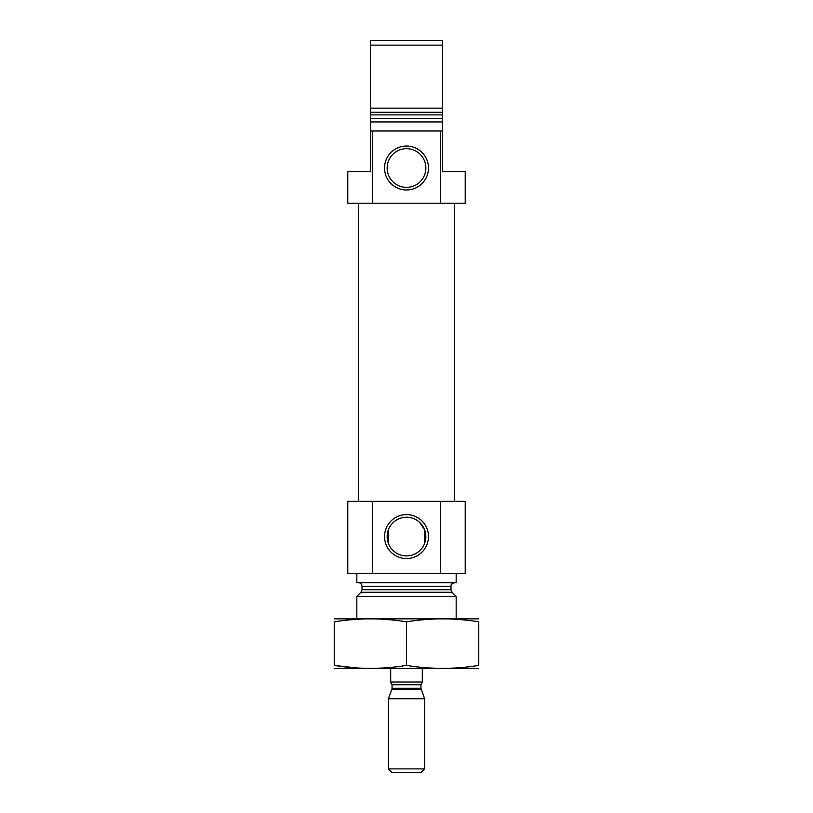 <?xml version="1.0" encoding="UTF-8"?>
<svg xmlns="http://www.w3.org/2000/svg" width="813" height="813" viewBox="0 0 813 813"><rect width="100%" height="100%" fill="white"/><g stroke="black" fill="none" stroke-linecap="round" stroke-linejoin="round"><path stroke-width="1.22" d="M424.569 529.67L424.569 543.49L424.569 529.67L419.589 522.332M388.431 543.49L388.431 529.67L388.431 543.49M425.849 536.58A19.349 19.349 0 0 0 396.825 519.822A19.349 19.349 0 0 0 396.825 553.338A19.349 19.349 0 0 0 425.849 536.58M372.7 130.984L372.7 203.25L347.781 203.25L347.781 171.634L370.362 171.634L370.362 130.984L442.638 130.984L442.638 121.95L370.362 121.95L370.362 108.17L442.638 108.17L442.638 121.95M372.7 203.25L465.219 203.25L465.219 171.634L442.638 171.634L442.638 130.984M440.3 203.25L440.3 130.984M370.362 130.984L370.362 121.95M370.362 45.162L370.362 114.867L442.638 114.867L442.638 45.162L370.362 45.162L370.362 40.65L442.638 40.65L442.638 45.162M356.816 618.784L356.816 596.427L456.184 596.427L456.184 618.784M358.401 582.647C360.596 582.86 361.795 584.069 362.009 586.264L362.009 589.74L360.952 592.291L356.816 596.427M356.816 573.612L356.816 582.647L456.184 582.647L456.184 573.612M372.7 501.347L465.219 501.347L465.219 573.612L347.781 573.612L347.781 501.347L372.7 501.347L372.7 573.612M428.471 536.58A21.971 21.971 0 0 0 395.514 517.556A21.971 21.971 0 0 0 395.514 555.604A21.971 21.971 0 0 0 428.471 536.58M440.3 501.347L440.3 573.612M358.401 501.347L358.401 203.25M428.471 168.017A21.971 21.971 0 0 0 395.514 148.992A21.971 21.971 0 0 0 395.514 187.041A21.971 21.971 0 0 0 428.471 168.017M425.849 168.017A19.349 19.349 0 0 0 396.825 151.269A19.349 19.349 0 0 0 396.825 184.775A19.349 19.349 0 0 0 425.849 168.017M334.234 668.408L478.766 668.408M406.5 665.41L406.5 621.843C430.585 617.9 454.68 617.9 478.766 621.843C478.766 617.9 478.766 617.9 478.766 621.843L478.766 665.41C478.766 669.353 478.766 669.353 478.766 665.41C454.68 669.353 430.585 669.353 406.5 665.41C382.415 669.353 358.32 669.353 334.234 665.41C334.234 669.353 334.234 669.353 334.234 665.41L357.303 667.981M334.234 665.41L334.234 621.843C334.234 617.9 334.234 617.9 334.234 621.843C358.32 617.9 382.415 617.9 406.5 621.843M334.234 618.845L478.766 618.845M390.687 668.469L390.687 682.016L422.313 682.016L422.313 668.469M422.313 682.381L420.951 684.729L420.951 688.316L424.569 698.723L388.431 698.723L388.431 768.885L424.569 768.885L424.569 698.723M388.431 768.885L391.896 772.35L421.104 772.35L424.569 768.885M370.362 118.332L442.638 118.332M370.362 112.306L442.638 112.306M360.952 592.291L452.048 592.291L456.184 596.427M362.009 589.74L450.991 589.74L452.048 592.291M362.009 586.264L450.991 586.264C451.926 585.106 449.172 584.791 454.599 582.647M390.687 682.381L392.049 684.729L420.951 684.729M420.951 688.316L392.049 688.316L391.886 689.241L421.114 689.241M450.991 589.74L450.991 586.264M454.599 501.347L454.599 203.25M391.886 689.241L388.431 698.723M392.049 688.316L392.049 684.729"/></g></svg>
